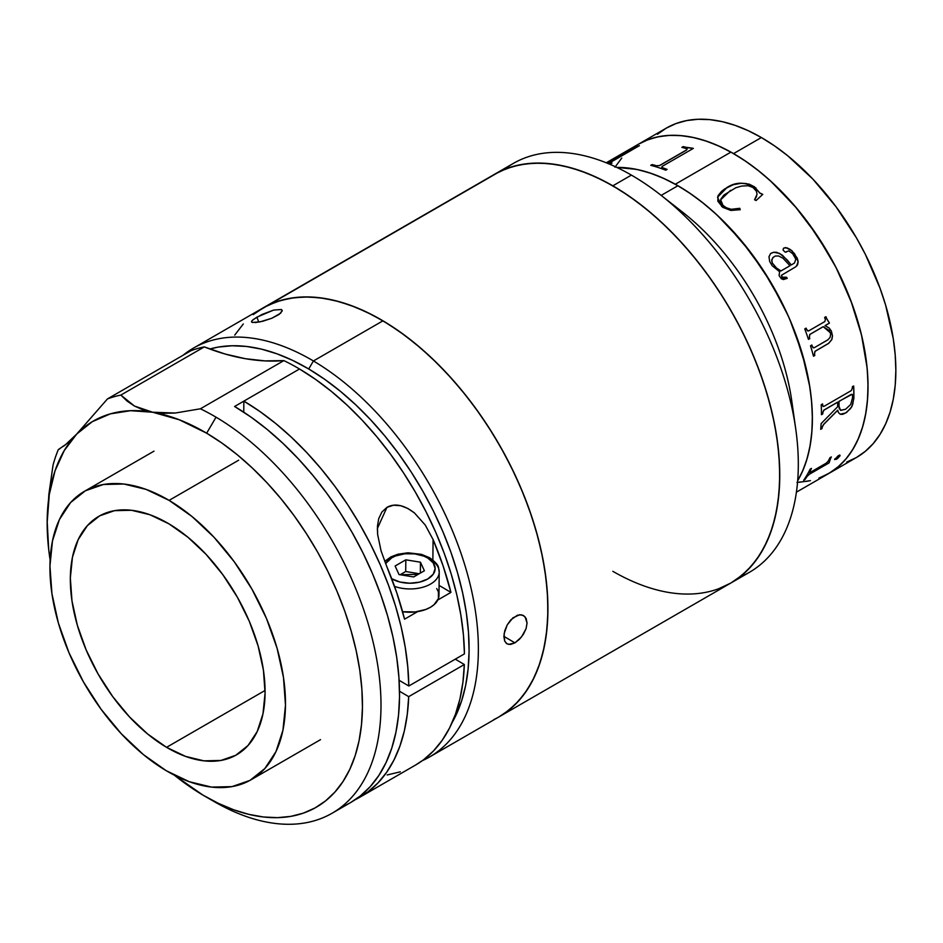 <?xml version="1.0" encoding="UTF-8"?>
<svg xmlns="http://www.w3.org/2000/svg" width="943" height="943" viewBox="0 0 943 943"><rect width="100%" height="100%" fill="white"/><g stroke="black" fill="none" stroke-linecap="round" stroke-linejoin="round"><path stroke-width="1.41" d="M677.923 185.724L661.173 195.39L677.923 185.724A190.168 109.789 -120 0 0 616.769 167.406L636.384 169.339L649.126 172.699L662.139 177.685L675.306 184.239A190.168 109.789 60 0 1 797.672 480.753A190.168 109.789 -120 0 0 677.923 185.724L664.732 178.864L651.684 173.559L638.882 169.87L626.458 167.83L616.769 167.406A190.168 109.789 60 0 1 675.306 184.239L688.496 192.301L701.58 201.802L714.44 212.647L726.947 224.717L750.439 252.099L771.138 282.9L788.254 315.929L795.255 332.891L805.817 366.874L809.271 383.577L811.451 399.867L812.359 415.592L811.97 430.597L810.285 444.742L807.338 457.885L803.13 469.897L797.672 480.753L802.151 472.137L806.595 460.361L809.801 447.43L811.734 433.474L812.383 418.633L811.734 403.038L809.801 386.842L802.151 353.295L789.727 319.276L781.865 302.503L763.229 270.217L741.304 240.654L716.951 214.945L704.15 203.853L691.101 194.081L677.923 185.724M672.383 204.666A190.168 109.789 60 0 1 793.204 413.953M504.446 169.398A236.068 136.299 60 0 1 631.397 175.103A236.068 136.299 -120 0 0 513.357 163.41L494.816 174.125A236.068 136.299 60 0 1 612.844 185.818L629.205 196.191L645.413 208.32L661.302 222.088L676.72 237.365L691.537 254.009L705.588 271.843L718.743 290.703L730.884 310.412L741.882 330.781L751.642 351.609L760.058 372.697L767.06 393.844L772.588 414.837L776.56 435.477L778.965 455.575L779.767 474.942L778.965 493.366L776.56 510.693L772.588 526.736L767.06 541.365L760.058 554.425L751.642 565.788L741.882 575.336L730.884 583.01A236.068 136.299 -120 0 0 733.477 314.986A236.068 136.299 -120 0 0 500.191 171.284A236.068 136.299 -120 0 0 494.816 174.125L506.945 168.432L520.1 164.754L534.151 163.139L548.967 163.599L564.385 166.133L580.275 170.718L596.483 177.296L612.844 185.818L631.397 175.103A236.068 136.299 60 0 1 660.713 195.036A236.068 136.299 60 0 1 795.727 428.876A236.068 136.299 60 0 1 739.784 577.022A236.068 136.299 -120 0 0 749.426 572.295A236.068 136.299 -120 0 0 785.613 383.129A236.068 136.299 -120 0 0 631.397 175.103L612.844 185.818A236.068 136.299 60 0 1 767.06 393.844A236.068 136.299 60 0 1 730.884 583.01A236.068 136.299 60 0 1 612.844 571.317M795.727 428.876L791.755 400.858A190.168 109.789 -120 0 0 682.991 212.481L660.713 195.036M749.426 572.295L730.884 583.01L718.743 588.703M846.684 462.082L856.468 457.496A190.168 109.789 -120 0 0 885.618 305.108A190.168 109.789 -120 0 0 761.378 137.537L733.56 153.603A190.168 109.789 60 0 1 857.788 321.174A190.168 109.789 60 0 1 828.638 473.563L818.866 478.148M796.411 492.163L828.638 473.563A190.168 109.789 -120 0 0 857.281 319.488A190.168 109.789 -120 0 0 730.943 152.118A190.168 109.789 -120 0 0 638.482 144.185A190.168 109.789 60 0 1 733.56 153.603L746.738 161.96L759.799 171.732L772.6 182.824L796.953 208.533L808.269 222.902L828.649 253.973L837.502 270.382L852.154 304.141L857.788 321.174L862.244 338.089L865.45 354.721L867.383 370.905L868.031 386.5L867.383 401.353L865.45 415.309L862.244 428.228L857.788 440.016L852.154 450.53L845.364 459.689L837.502 467.386L828.649 473.563L856.468 457.496L865.332 451.32L873.183 443.623L879.972 434.464L885.618 423.949L890.062 412.174L893.269 399.243L895.202 385.286L895.85 370.446L895.202 354.851L893.269 338.655L885.618 305.108L879.972 288.075L865.332 254.315L856.468 237.907L836.087 206.835L812.842 179.064L787.617 155.666L774.557 145.894L761.378 137.537L748.2 130.676L735.151 125.372L722.35 121.682L709.926 119.643L697.997 119.278L686.669 120.574L676.072 123.533L666.3 128.118L657.436 134.295M761.378 137.537A190.168 109.789 -120 0 0 666.3 128.118L638.482 144.185L648.254 139.588L658.851 136.629L670.178 135.332L682.107 135.709L694.531 137.749L707.333 141.438L720.381 146.731L733.56 153.603L761.378 137.537M614.966 167.206L621.755 158.059M808.269 481.107L796.953 482.403M637.044 146.578L636.454 146.955L637.044 146.578M820.87 477.37L830.477 472.455L839.152 465.972L846.802 457.98L853.368 448.55L858.767 437.776L862.975 425.753L865.933 412.61L867.607 398.476L868.008 383.471L867.1 367.746L861.454 334.753L850.892 300.77L835.828 267.093L816.827 235.019L794.631 205.786L770.077 180.526L757.217 169.681L744.133 160.18L730.943 152.118L675.306 184.239L730.943 152.118L717.776 145.564L704.763 140.578L692.032 137.207L679.691 135.497L667.88 135.462L656.693 137.089L646.25 140.377L638.411 144.22M810.52 472.231L826.268 463.119L828.284 461.033A190.168 109.789 -120 0 0 829.981 457.697L831.337 456.919A190.168 109.789 60 0 1 830.547 458.51L829.18 462.648A190.168 109.789 60 0 1 829.003 462.942L809.318 474.305L807.008 476.51A190.168 109.789 60 0 1 805.016 479.504L803.672 480.282A190.168 109.789 -120 0 0 810.155 469.154L811.499 468.376A190.168 109.789 60 0 1 809.801 471.7L809.554 472.537L810.52 472.231M840.06 455.74L837.384 458.675L834.72 459.559L838.091 455.858L839.447 455.151L840.06 455.74M846.543 412.515L842.794 414.307L840.307 414.295L838.41 412.539L837.773 410.252L823.628 424.515L822.155 427.332A190.168 109.789 60 0 1 822.037 428.558L820.681 429.336A190.168 109.789 -120 0 0 821.129 423.607L837.643 406.751A190.168 109.789 -120 0 0 837.655 402.213L823.934 410.158L822.791 412.68A190.168 109.789 60 0 1 822.779 413.93L821.436 414.708A190.168 109.789 -120 0 0 821.223 404.7L822.579 403.922A190.168 109.789 60 0 1 822.638 405.207L823.015 406.445L824.206 406.244L851.293 390.591L852.389 388.033A190.168 109.789 -120 0 0 852.331 386.748L853.686 385.97A190.168 109.789 60 0 1 853.851 398.488L851.847 406.704L846.543 412.515M823.215 326.702L809.837 334.47L809.4 337.37A190.168 109.789 60 0 1 809.825 338.62L808.469 339.397A190.168 109.789 -120 0 0 804.768 328.918L806.124 328.14A190.168 109.789 60 0 1 806.583 329.39L807.479 330.84L808.882 330.781L824.783 321.598L825.396 319.618A190.168 109.789 -120 0 0 824.606 317.473L825.962 316.695A190.168 109.789 60 0 1 826.634 318.498L829.192 322.636A190.168 109.789 60 0 1 829.38 323.154L825.125 325.606L829.133 327.999L831.372 331.064L832.492 335.885L831.879 339.504L828.708 343.335L815.035 351.362L814.504 354.203A190.168 109.789 60 0 1 814.835 355.44L813.491 356.23A190.168 109.789 -120 0 0 810.509 345.798L811.864 345.008A190.168 109.789 60 0 1 812.241 346.258L813.043 347.719L814.422 347.625L827.942 339.763L830.099 337.405L830.665 333.928L829.18 330.427L823.215 326.702L830.394 332.796M772.176 265.726L769.7 261.506L768.969 256.732L770.596 253.549L773.79 252.229L776.737 252.323L782.407 255.188L791.342 264.936L794.477 263.014L795.833 259.207L792.733 253.761L788.855 250.862L785.271 252.229L783.055 250.036L783.433 248.398L785.59 247.537L791.849 250.602L797.212 258.123L798.167 261.6L797.578 264.842L795.432 266.987L781.405 275.309L782.82 278.197L786.568 277.254A190.168 109.789 60 0 1 787.205 278.362L783.421 279.552L781.358 278.763L779.083 275.615L779.602 271.714L772.176 265.726M722.703 207.307L717.812 201.142L718.036 195.625L724.236 189.201L733.442 184.604L740.998 183.213L749.107 184.121L754.471 186.82L759.81 192.997L762.769 194.376L756.062 200.553L754.612 199.716L757.052 194.258L756.404 191.181L752.879 187.421L748.129 185.736L741.587 186.066L735.717 187.787L723.953 195.001L720.935 198.926L720.523 201.26L722.232 204.855L727.029 208.238L731.426 209.287L739.736 208.297L740.231 209.7L730.813 210.442L722.703 207.307M803.837 480.046L804.945 479.409A190.038 109.718 -120 0 0 806.925 476.404L809.235 474.211L828.921 462.848A190.038 109.718 -120 0 0 829.097 462.553L830.465 458.416A190.038 109.718 -120 0 0 831.16 457.025M809.825 472.431L809.719 471.606A190.038 109.718 -120 0 0 811.322 468.482M829.003 462.942L809.235 474.211L829.003 462.942M834.638 459.465L837.301 458.581L839.883 455.056M834.696 459.606L834.932 458.958L836.37 459.359L834.85 458.864M850.951 390.803L824.206 406.244M851.046 394.48L839.011 401.435A190.168 109.789 60 0 1 838.999 406.044L839.376 408.743L840.732 410.37L845.576 409.274L850.68 404.464L852.519 397.816A190.168 109.789 -120 0 0 852.543 395.518L852.177 394.363L851.046 394.48M845.576 409.274L840.519 410.252L838.905 405.985L840.484 410.217M840.213 414.236L845.612 412.975L850.503 408.661L852.684 404.523L853.757 398.429A190.038 109.718 -120 0 0 853.604 386.017M820.693 429.218L821.942 428.499A190.038 109.718 -120 0 0 822.06 427.273L823.534 424.456L837.679 410.193M821.436 414.602L822.685 413.871A190.038 109.718 -120 0 0 822.697 412.621L823.817 410.134L837.561 402.154A190.038 109.718 60 0 1 837.561 402.26M823.475 406.468L822.544 405.16A190.038 109.718 -120 0 0 822.496 403.969M839.282 408.684L838.905 405.985A190.038 109.718 -120 0 0 838.916 401.376L852.083 394.304M813.491 356.23A190.168 109.789 -120 0 0 810.509 345.798M827.105 340.293L814.422 347.625M823.192 326.726L824.229 327.044M808.399 330.969L806.501 329.39A190.038 109.718 -120 0 0 806.053 328.176M813.467 356.171L814.752 355.428A190.038 109.718 -120 0 0 814.422 354.191L814.952 351.35L828.626 343.323L831.797 339.492L832.41 335.873L831.29 331.052L829.05 327.999L825.042 325.606L829.286 323.154A190.038 109.718 -120 0 0 829.109 322.636L826.551 318.498A190.038 109.718 -120 0 0 825.891 316.73M813.503 347.873L812.159 346.246A190.038 109.718 -120 0 0 811.793 345.055M808.457 339.35L809.742 338.608A190.038 109.718 -120 0 0 809.318 337.37L809.754 334.47L823.133 326.702M824.783 321.598L808.882 330.781M791.271 264.983L787.099 259.844L779.637 253.431L773.731 252.276L771.138 253.207M786.191 252.099L786.839 251.416M796.587 266.126L798.096 261.647L794.643 253.82L790.387 249.553L787.205 247.926L784.022 247.938M785.354 277.879L782.749 278.232L781.346 275.356M787.146 278.397A190.038 109.718 -120 0 0 786.509 277.289L781.7 277.171L786.568 277.254M789.916 265.761L780.887 270.983L776.549 268.154L772.317 263.18L771.751 259.773L773.343 257.144M762.734 194.458L759.775 193.091L754.447 186.914L746.396 183.579L740.974 183.307L733.418 184.698L726.994 187.563C736.177 181.716 745.83 181.893 755.944 188.128L755.968 188.034C745.819 181.81 736.177 181.622 727.018 187.468L717.54 197.181L721.784 206.564M720.605 199.951L723.293 206.022L720.641 199.857L730.554 190.309M717.529 197.217L726.994 187.563L721.713 191.193L718.012 195.72M755.473 198.549L754.577 199.798M756.651 196.132L756.215 197.217M740.196 209.782L739.701 208.379L731.391 209.381L725.002 207.307L721.336 203.782L720.499 201.342L720.912 199.02M662.363 166.274L693.329 148.405L662.363 166.274L661.738 167.111L662.611 167.736A190.168 109.789 60 0 1 667.078 169.398L665.723 170.188A190.168 109.789 -120 0 0 650.753 165.331L652.108 164.553A190.168 109.789 60 0 1 656.493 165.756L659.746 165.532L656.493 165.756L659.369 165.603L686.48 149.972L687.188 149.112L686.198 148.558A190.168 109.789 -120 0 0 681.86 147.367L683.215 146.589A190.168 109.789 60 0 1 685.337 147.155L685.361 147.273A190.038 109.718 -120 0 0 683.239 146.707L682.025 147.414M687.034 147.674L692.952 148.381L687.034 147.674M693.199 148.464A190.038 109.718 -120 0 0 692.952 148.381L685.337 147.155L692.928 148.263A190.168 109.789 60 0 1 693.329 148.405M666.96 169.469A190.038 109.718 -120 0 0 662.623 167.854L661.738 167.017M686.834 148.911L686.492 150.09L659.746 165.532L656.517 165.874A190.038 109.718 -120 0 0 652.132 164.66L650.918 165.367M607.728 163.387L633.118 148.405A190.168 109.789 -120 0 0 629.7 149.76L631.056 148.982A190.168 109.789 60 0 1 632.729 148.287L639.071 145.752A190.168 109.789 60 0 1 639.389 145.658L608.129 163.717M608.848 163.858A190.168 109.789 60 0 1 612.042 163.08L610.699 163.858A190.168 109.789 -120 0 0 609.496 164.129M665.723 170.188A190.168 109.789 -120 0 0 650.753 165.331M799.24 482.274L810.426 480.647M639.13 145.87L632.788 148.405A190.038 109.718 -120 0 0 631.115 149.1L630.655 149.359M611.677 163.292A190.038 109.718 -120 0 0 609.037 163.941M633.661 148.357L607.881 163.457M772.376 263.121L776.608 268.107L780.957 270.936L789.986 265.726L782.961 258.205L778.553 255.966L775.193 256.048L772.706 257.84L771.704 260.834L772.376 263.121M730.742 583.092L737.037 579.061L747.375 570.35L756.404 559.8L764.066 547.494L770.266 533.561L774.946 518.143L778.069 501.381L779.602 483.429L779.531 464.475L777.857 444.683L774.58 424.267L769.759 403.404L763.417 382.304L755.638 361.157L746.467 340.187L736.023 319.594L724.389 299.556L711.67 280.283L698.009 261.965L683.534 244.756L668.375 228.843L652.674 214.367L636.596 201.484L620.282 190.297L603.897 180.926L587.607 173.453L571.552 167.96L555.899 164.495L540.799 163.092L526.383 163.764L512.803 166.51L500.191 171.284L268.342 305.143A236.068 136.299 60 0 1 501.641 448.844A236.068 136.299 60 0 1 499.036 716.857A236.068 136.299 60 0 1 493.661 719.698M256.814 311.921L268.342 305.143L280.955 300.357L294.534 297.623L308.95 296.951L324.062 298.353L339.716 301.819L355.759 307.312L372.061 314.773L388.433 324.156L404.747 335.331L420.826 348.226L436.526 362.701L451.685 378.614L466.172 395.812L479.834 414.142L492.541 433.415L504.175 453.442L514.63 474.046L523.789 495.016L531.581 516.151L537.911 537.251L542.744 558.115L546.009 578.542L547.694 598.322L547.765 617.288L546.233 635.228L543.109 651.99L538.429 667.42L532.229 681.341L524.567 693.647L515.526 704.209L505.189 712.908L498.894 716.939M730.884 583.01L499.036 716.857A236.068 136.299 -120 0 0 535.6 528.964A236.068 136.299 -120 0 0 382.964 320.809A236.068 136.299 -120 0 0 262.967 307.972A236.068 136.299 60 0 1 268.342 305.143L489.665 177.355M504.694 641.157L503.868 636.501L504.741 630.855L507.157 625.009L510.8 619.869L517.471 615.213L521.727 614.848L525.051 616.757L527.054 623.099L526.064 628.663L521.514 636.973L514.925 642.867L510.552 644.446L506.969 643.821L504.646 641.04L504.104 633.767L507.157 625.009L512.933 617.83L519.687 614.73L523.554 615.531L526.159 618.478L527.054 623.099L526.064 628.663L523.365 634.344L519.428 639.319L514.925 642.867L503.868 636.336L514.925 642.867L508.631 644.411M498.977 716.892L508.784 710.22L518.697 700.885L527.278 689.722L534.457 676.874L540.162 662.422L544.323 646.533L546.916 629.358L547.918 611.052L547.305 591.803L545.089 571.776L541.306 551.183L535.966 530.225L529.141 509.09L520.878 487.979L511.271 467.115L500.415 446.676L488.415 426.884L475.366 407.906L461.422 389.93L446.699 373.145L431.34 357.692L415.498 343.735L399.325 331.406L382.964 320.809L313.418 360.969A236.068 136.299 60 0 1 466.042 569.112A236.068 136.299 60 0 1 429.489 757.017A236.068 136.299 60 0 1 422.323 760.671A236.068 136.299 -120 0 0 467.834 575.442A236.068 136.299 -120 0 0 313.418 360.969L308.726 368.972A229.514 132.515 60 0 1 452.121 722.597L461.551 701.097L465.606 685.644L468.117 668.941L469.095 651.141L468.494 632.423L466.349 612.962L462.659 592.947L457.473 572.566L450.837 552.009L442.809 531.498L433.474 511.2L422.912 491.338L411.242 472.089L398.559 453.642L384.992 436.173L370.682 419.847L355.747 404.83L340.352 391.262L324.616 379.263L308.726 368.972L313.418 360.969A236.068 136.299 -120 0 0 183.013 355.299A236.068 136.299 60 0 1 193.421 348.132A236.068 136.299 60 0 1 313.418 360.969L382.964 320.809L366.603 312.074L350.372 305.249L334.435 300.428L318.946 297.646L304.059 296.939L289.902 298.306L276.629 301.736L264.37 307.182L253.219 314.62M282.098 310.106L280.731 313.123L271.867 318.239L259.985 321.881L252.241 322.435L251.545 321.41L253.172 319.583L262.06 314.455L273.659 310.07L281.391 309.516M258.771 322.117L256.885 317.143L258.771 322.117M243.306 323.956L234.724 335.107M252.665 322.541L251.604 322.034L252.076 320.585L256.885 317.143L273.659 310.07M209.829 349.004L218.246 347.083L232.002 345.763L246.477 346.446L261.541 349.158L277.03 353.837L292.813 360.462L308.726 368.972A229.514 132.515 60 0 0 209.829 349.004M282.228 310.919L279.163 314.384L271.867 318.239L262.826 321.233L255.211 322.6M506.969 643.821L506.014 643.102M166.557 747.327A137.702 79.507 60 0 1 77.526 625.916A137.702 79.507 60 0 1 98.85 516.304A137.702 79.507 60 0 1 168.856 523.789L149.843 514.713L131.501 510.281L114.563 510.658L99.675 515.845L87.393 525.628L78.186 539.632L72.434 557.325L70.336 578.024L71.986 600.939L77.314 625.174L86.108 649.81L98.048 673.903L112.665 696.523L129.391 716.798L147.591 733.96L166.557 747.327L185.582 756.404L203.912 760.836L220.851 760.459L235.75 755.284L248.033 745.5L257.227 731.497L262.979 713.804L265.077 693.105L263.427 670.19L258.099 645.943L249.306 621.307L237.365 597.214L222.76 574.593L206.034 554.319L187.834 537.168L168.856 523.789A137.702 79.507 60 0 1 257.887 645.212A137.702 79.507 60 0 1 236.563 754.824A137.702 79.507 60 0 1 166.557 747.327L265.077 690.453L166.557 747.327M238.65 460.219L169.092 500.379A166.557 96.162 60 0 1 276.782 647.228A166.557 96.162 60 0 1 250.991 779.802A166.557 96.162 60 0 1 166.322 770.749A166.557 96.162 60 0 1 58.631 623.889A166.557 96.162 60 0 1 84.434 491.315A166.557 96.162 60 0 1 169.092 500.379L238.65 460.219M166.322 770.749L143.371 754.577L121.364 733.819L101.125 709.301L83.456 681.942L69.016 652.804L58.372 622.993L51.936 593.677L49.944 565.965L52.478 540.928L59.433 519.534L70.56 502.595L85.412 490.761L103.435 484.49L123.922 484.03L146.094 489.393L169.092 500.379L192.042 516.552L214.061 537.298L234.288 561.828L251.958 589.186L266.397 618.325L277.042 648.124L283.478 677.439L285.481 705.152L282.947 730.188L275.981 751.595L264.853 768.533L250.001 780.368L231.978 786.627L211.491 787.087L189.319 781.723L166.322 770.749M204.796 796.187L214.073 801.538A236.068 136.299 -120 0 0 380.996 706.295A236.068 136.299 -120 0 0 216.041 417.183L206.658 433.191A222.949 128.72 60 0 1 362.454 706.236A222.949 128.72 60 0 1 204.796 796.187A222.949 128.72 60 0 1 202.945 795.102A222.949 128.72 60 0 1 174.349 775.181L202.945 795.102L218.411 803.365L233.734 809.801L248.787 814.351L263.415 816.98L277.478 817.652L290.845 816.367L303.375 813.125L314.962 807.974L325.488 800.961L334.848 792.132L342.957 781.606L349.735 769.464L355.122 755.815L359.059 740.821L361.499 724.589L362.442 707.297L361.864 689.121L359.778 670.214L356.195 650.764L351.15 630.961L344.702 611.005L336.91 591.072L327.834 571.364L317.591 552.056L306.239 533.361L293.933 515.444L280.755 498.47L266.845 482.616L252.335 468.023L237.377 454.832L222.1 443.186L206.658 433.191L216.041 417.183A236.068 136.299 -120 0 0 200.399 408.791L175.209 413.034L163.469 413.317L152.636 412.232A222.949 128.72 60 0 1 206.658 433.191L179.253 419.765L152.636 412.232L134.436 406.032L120.845 395.082L204.313 346.894A327.869 189.295 -120 0 0 283.867 360.603L200.399 408.791A236.068 136.299 60 0 1 216.041 417.183A236.068 136.299 60 0 1 368.666 625.327A236.068 136.299 60 0 1 332.113 813.231A236.068 136.299 60 0 1 212.116 800.395L206.682 797.259L212.116 800.395M341.024 807.243A236.068 136.299 -120 0 0 350.655 802.528A236.068 136.299 -120 0 0 387.219 614.624A236.068 136.299 -120 0 0 234.595 406.48L299.509 368.996A236.068 136.299 -120 0 0 283.867 360.603L200.399 408.791L175.209 413.034L152.636 412.232L142.971 409.804L134.436 406.032L127.069 401.07L120.845 395.082A236.068 136.299 -120 0 0 107.455 398.924L76.737 434.039L65.821 444.424L58.289 449.622A236.068 136.299 -120 0 0 53.067 464.97A236.068 136.299 60 0 1 58.289 449.622L59.786 448.833M415.474 765.103L423.631 759.716L433.568 750.852L442.255 740.22L449.599 727.925L455.516 714.063L459.972 698.787L462.93 682.225L464.333 664.52L408.696 696.653A236.068 136.299 60 0 1 359.931 797.177A236.068 136.299 60 0 1 355.205 799.688L367.982 791.837L377.931 782.973L386.618 772.341L393.95 760.046L399.879 746.196L404.335 730.908L407.282 714.346L408.696 696.653L464.333 664.52L455.28 659.169L464.333 664.52A236.068 136.299 -120 0 1 415.568 765.044L359.931 797.177M47.162 521.066L48.718 549.604L50.12 560.001A222.949 128.72 60 0 1 47.15 523.129A222.949 128.72 60 0 1 47.162 520.984L48.871 494.273L53.067 464.97L48.871 494.273L47.162 520.984A222.949 128.72 60 0 1 76.737 434.039L107.455 398.924L190.91 350.737A236.068 136.299 -120 0 1 204.313 346.894A236.068 136.299 -120 0 0 190.91 350.737L107.455 398.924A236.068 136.299 60 0 1 120.845 395.082L204.313 346.894L225.071 354.014L245.369 358.694L265.018 360.898L283.867 360.603A236.068 136.299 -120 0 1 299.509 368.996L315.563 379.392L331.464 391.463L347.048 405.101L362.159 420.189L376.681 436.585L390.473 454.137L403.392 472.667L415.321 492.022L426.165 512.014L435.819 532.453L444.177 553.164L451.178 573.933L456.742 594.585L460.832 614.919L463.414 634.745L464.439 653.876L408.802 686.009L399.113 680.28L408.802 686.009L464.439 653.876A236.068 136.299 -120 0 0 299.509 368.996L243.86 401.129L259.926 411.513L275.816 423.584L291.399 437.234L306.522 452.322L321.044 468.718L334.824 486.258L347.743 504.8L359.684 524.143L370.528 544.135L380.17 564.574L388.528 585.285L395.53 606.054L401.105 626.706L405.195 647.039L407.765 666.866L408.802 686.009A236.068 136.299 60 0 0 243.86 401.129L243.754 412.185L243.86 401.129L234.595 406.48L250.944 417.065L267.117 429.407L282.959 443.363L298.318 458.817L313.041 475.602L326.997 493.566L340.034 512.544L352.045 532.347L362.902 552.775L372.497 573.65L380.76 594.75L387.585 615.885L392.925 636.855L396.72 657.448L398.924 677.463L399.537 696.724L398.547 715.03L395.942 732.204L391.781 748.094L386.076 762.533L378.897 775.394L370.316 786.545L360.403 795.88L350.596 802.564M399.526 691.231L408.696 696.653L399.526 691.231M433.085 539.561L432.872 559.965L433.085 539.561L443.139 566.012L450.931 592.404L439.073 585.403L450.931 592.404L437.811 599.984L450.931 592.404A236.068 136.299 60 0 0 433.085 539.561L425.246 525.027L414.46 512.957L425.246 525.027M386.948 507.358C394.74 503.008 403.91 504.882 414.46 512.957L407.918 508.513L400.799 505.731L393.549 505.212L386.948 507.358L377.365 528.516L377.636 534.433L377.436 526.3L378.721 518.65L381.868 512.049L386.948 507.358M381.031 550.747L377.636 534.433L381.031 550.747L386.713 566.342L381.031 550.747M417.666 611.606L404.559 619.186L396.767 592.782L386.713 566.342A236.068 136.299 -120 0 1 404.559 619.186L417.666 611.606M76.737 434.039A222.949 128.72 60 0 1 152.636 412.232L130.606 410.688L110.307 413.871L92.214 421.721L76.737 434.039L64.242 450.554L55.012 470.887L49.284 494.545L47.15 522.858M67.531 442.951L63.617 446.204M387.172 774.957L400.315 771.822M419.246 573.733L405.702 571.517L405.82 559.812L405.702 571.517L400.127 574.747L418.185 574.346M436.727 588.585L438.412 591.827L438.412 598.557L434.004 604.734L430.338 607.327L425.859 609.437L415.226 611.936L402.59 611.712A29.504 17.233 0.6 0 0 438.978 595.304L439.214 572.012C437.917 567.332 440.876 566.201 429.76 557.808A4.102 2.334 120.6 0 0 427.709 558.008A4.102 2.334 -59.4 0 1 429.76 557.808A4.102 2.334 -59.4 0 1 430.574 559.659A29.504 17.233 -179.4 0 1 439.214 572.012A29.504 17.233 -179.4 0 1 424.185 586.829A29.504 17.233 -179.4 0 1 394.551 586.393A29.504 17.233 0.6 0 0 438.931 574.322M391.769 578.754L400.021 582.031L409.745 583.222L419.47 582.161L427.709 579.002L433.214 574.228L435.147 568.558L433.214 562.865L427.709 558.008A25.414 14.84 -179.4 0 0 385.593 563.608L391.781 557.773L395.624 555.946L404.783 553.789L414.696 553.859L423.855 556.134L427.709 558.008A25.414 14.84 -179.4 0 1 427.709 579.002A25.414 14.84 -179.4 0 1 391.769 578.754L391.71 578.719M424.374 570.774L420.448 562.205L420.342 573.096L420.448 562.205L405.82 559.812L395.117 566L399.03 574.57L413.659 576.951L424.374 570.774L420.448 562.205L405.82 559.812L395.117 566L399.03 574.57L413.659 576.951M638.482 144.185L606.243 162.785M494.816 174.125L193.421 348.132M499.036 716.857L429.489 757.017M320.537 739.654L250.991 779.802M153.98 451.155L84.434 491.315M350.655 802.528L332.113 813.231M429.76 557.808L421.533 554.378L407.977 552.787L398.005 554.201L390.968 556.853L384.697 561.356"/></g></svg>
